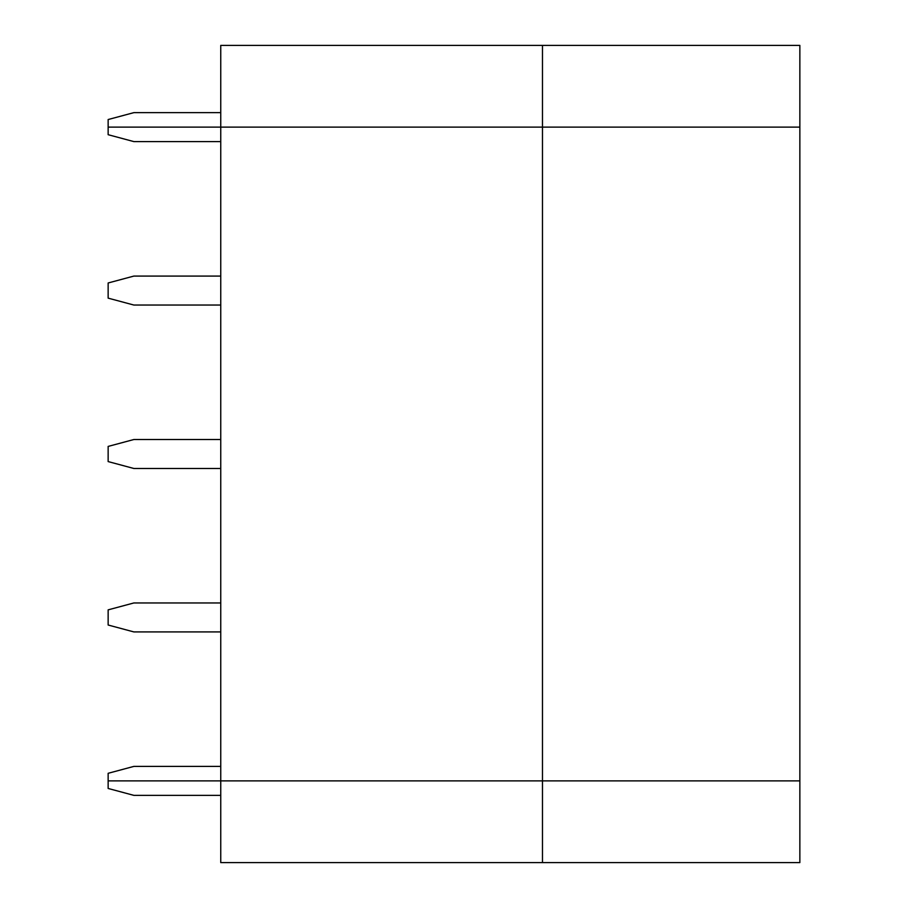 <?xml version="1.0" encoding="UTF-8"?>
<svg xmlns="http://www.w3.org/2000/svg" width="908" height="908" viewBox="0 0 908 908"><rect width="100%" height="100%" fill="white"/><g stroke="black" fill="none" stroke-linecap="round" stroke-linejoin="round"><path stroke-width="1.36" d="M133.873 795.363L108.143 788.462L108.143 780.88L108.143 788.462L133.873 795.363L220.746 795.363L133.873 795.363M220.746 780.88L108.143 780.88L220.746 780.88L220.746 862.6L220.746 780.88L542.473 780.88L542.473 862.6L799.857 862.6L799.857 780.88L220.746 780.88L220.746 127.12L108.143 127.12L108.143 134.702L133.873 141.603L108.143 134.702L108.143 127.12L220.746 127.12L220.746 780.88L799.857 780.88L799.857 862.6L220.746 862.6L542.473 862.6L542.473 780.88L799.857 780.88L799.857 127.12L542.473 127.12L542.473 780.88L542.473 127.12L220.746 127.12L799.857 127.12L799.857 780.88L108.143 780.88L108.143 773.298L133.873 766.397L220.746 766.397L133.873 766.397L108.143 773.298L108.143 780.88L220.746 780.88M108.143 298.142L108.143 282.978L133.873 276.077L220.746 276.077L133.873 276.077L108.143 282.978L108.143 298.142L133.873 305.043L220.746 305.043L133.873 305.043L108.143 298.142M133.873 141.603L220.746 141.603L133.873 141.603M108.143 461.582L108.143 446.418L133.873 439.517L220.746 439.517L133.873 439.517L108.143 446.418L108.143 461.582L133.873 468.483L220.746 468.483L133.873 468.483L108.143 461.582M108.143 625.022L108.143 609.858L133.873 602.957L220.746 602.957L133.873 602.957L108.143 609.858L108.143 625.022L133.873 631.923L220.746 631.923L133.873 631.923L108.143 625.022M542.473 45.4L799.857 45.4L542.473 45.4L542.473 127.12L799.857 127.12L799.857 45.4L799.857 127.12L542.473 127.12L542.473 45.4L220.746 45.4L542.473 45.4M108.143 127.12L108.143 119.538L108.143 127.12L220.746 127.12L220.746 45.4L220.746 127.12L542.473 127.12L108.143 127.12M220.746 112.637L133.873 112.637L108.143 119.538L133.873 112.637L220.746 112.637"/></g></svg>
